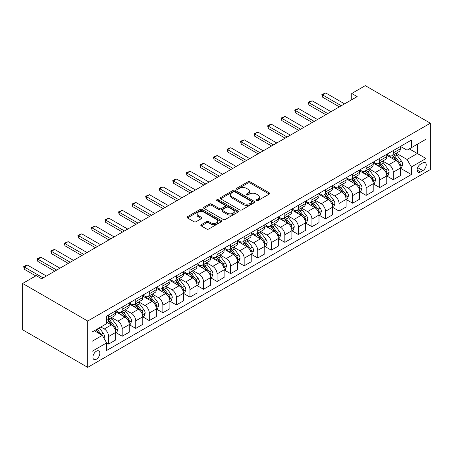 <?xml version="1.0" encoding="UTF-8"?>
<svg xmlns="http://www.w3.org/2000/svg" width="453" height="453" viewBox="0 0 453 453"><rect width="100%" height="100%" fill="white"/><g stroke="black" fill="none" stroke-linecap="round" stroke-linejoin="round"><path stroke-width="0.68" d="M256.455 200.6A1.053 0.606 0 0 0 257.95 200.6L269.258 194.071A1.506 0.866 0 0 0 269.699 193.459A1.506 0.866 0 0 0 269.258 192.842L250.096 181.783A1.506 0.866 0 0 0 247.972 181.783L236.659 188.312A1.053 0.606 0 0 0 236.353 188.742A1.053 0.606 0 0 0 236.659 189.173A1.053 0.606 0 0 0 238.153 189.173L239.614 188.329A4.819 2.78 0 0 1 246.426 188.329L248.023 189.246A4.819 2.78 0 0 1 249.433 191.217A4.819 2.78 0 0 1 248.023 193.182L246.557 194.026A1.053 0.606 0 0 0 246.251 194.456A1.053 0.606 0 0 0 246.557 194.886A1.053 0.606 0 0 0 248.051 194.886L249.512 194.043A4.819 2.78 0 0 1 256.324 194.043L257.921 194.966A4.819 2.78 0 0 1 259.331 196.93A4.819 2.78 0 0 1 257.921 198.895L256.455 199.739A1.053 0.606 0 0 0 256.149 200.169A1.053 0.606 0 0 0 256.455 200.6L256.455 199.739M96.381 359.218A4.909 2.831 120 0 0 99.586 354.892A4.909 2.831 120 0 0 98.839 350.962A4.909 2.831 120 0 0 96.381 351.205A4.909 2.831 120 0 0 93.176 355.526A4.909 2.831 120 0 0 93.93 359.461A4.909 2.831 120 0 0 96.381 359.218M201.245 224.671A1.506 0.866 0 0 0 200.804 225.288A1.506 0.866 0 0 0 201.245 225.9L206.619 229.003A1.506 0.866 0 0 0 208.748 229.003L221.307 221.755A1.506 0.866 0 0 0 221.749 221.138A1.506 0.866 0 0 0 221.307 220.526L202.151 209.467A1.506 0.866 0 0 0 200.022 209.467L187.463 216.715A1.506 0.866 0 0 0 187.021 217.332A1.506 0.866 0 0 0 187.463 217.944L193.958 221.693A1.506 0.866 0 0 0 196.081 221.693L201.46 218.589A1.506 0.866 0 0 0 201.902 217.972A1.506 0.866 0 0 0 201.46 217.361L198.238 215.503A4.026 2.327 0 0 1 197.061 213.856A4.026 2.327 0 0 1 199.547 211.71A4.026 2.327 0 0 1 203.935 212.214L216.545 219.495A4.026 2.327 0 0 1 217.723 221.138A4.026 2.327 0 0 1 215.237 223.289A4.026 2.327 0 0 1 210.849 222.785L208.748 221.568A1.506 0.866 0 0 0 206.619 221.568L201.245 224.671L201.245 225.9M430.35 123.205L365.294 85.645L351.738 93.471L357.157 96.602L41.625 278.771L36.206 275.645L22.65 283.465L87.706 321.03L430.35 123.205L430.35 169.535L87.706 367.355L87.706 321.03M239.722 209.892A1.506 0.866 0 0 0 241.851 209.892L254.41 202.644A1.506 0.866 0 0 0 254.852 202.027A1.506 0.866 0 0 0 254.41 201.415L235.249 190.356A1.506 0.866 0 0 0 233.119 190.356L220.566 197.604A1.506 0.866 0 0 0 220.124 198.221A1.506 0.866 0 0 0 220.566 198.833L239.722 209.892M217.31 200.826A1.053 0.606 0 0 1 218.38 200.979L218.38 199.728L237.859 210.968A1.506 0.866 0 0 1 238.301 211.585A1.506 0.866 0 0 1 237.859 212.197L225.3 219.45A1.506 0.866 0 0 1 223.17 219.45L204.014 208.391L204.014 207.163A1.506 0.866 0 0 0 203.573 207.774A1.506 0.866 0 0 0 204.014 208.391M204.014 207.163L209.388 204.06A1.506 0.866 0 0 1 211.517 204.06L219.286 208.544A1.506 0.866 0 0 0 221.415 208.544L224.982 206.483A1.506 0.866 0 0 0 225.418 205.872A1.506 0.866 0 0 0 224.982 205.254L216.891 200.583A1.053 0.606 0 0 1 216.585 200.152A1.053 0.606 0 0 1 217.23 199.592A1.053 0.606 0 0 1 218.38 199.728M422.87 162.837L420.48 164.213A4.757 2.746 120 0 0 417.377 168.403A4.757 2.746 120 0 0 418.108 172.208A4.757 2.746 120 0 0 420.48 171.976L422.87 170.594A4.757 2.746 120 0 0 425.973 166.41A4.757 2.746 120 0 0 425.242 162.599A4.757 2.746 120 0 0 422.87 162.837M400.475 146.398L407.037 150.186L411.375 147.684L411.375 140.107L106.682 316.018L106.682 323.595L92.044 332.049L92.044 351.33L106.682 342.876L106.682 350.452L411.375 174.541L411.375 166.964L407.037 159.456L396.256 153.227M411.375 147.684L426.013 139.235L426.013 158.516L411.375 166.964M22.65 283.465L22.65 329.795L87.706 367.355M351.738 93.471L351.738 99.728M409.314 148.873L417.338 153.505L417.338 144.241L426.013 139.235M407.037 159.456L417.338 153.505L426.013 158.516M92.044 341.313L102.344 335.367L94.32 330.73M106.682 342.938L108.635 344.065L108.635 336.494A6.132 3.539 -120 0 0 104.298 328.98L100.826 326.975M108.635 344.065L115.685 339.999L115.685 332.423A6.132 3.539 -120 0 0 111.347 324.909L106.682 322.219M115.849 332.581L122.191 336.239L122.191 328.668A6.132 3.539 -120 0 0 117.854 321.154L111.625 317.559M122.191 336.239L129.235 332.174L129.235 324.597A6.132 3.539 -120 0 0 124.898 317.083L115.685 311.766M129.399 324.756L135.741 328.414L135.741 320.843A6.132 3.539 -120 0 0 131.404 313.329L125.181 309.733M135.741 328.414L142.791 324.348L142.791 316.772A6.132 3.539 -120 0 0 138.454 309.257L129.235 303.94M142.955 316.93L149.297 320.594L149.297 313.017A6.132 3.539 -120 0 0 144.96 305.503L138.731 301.908M149.297 320.594L156.347 316.522L156.347 308.946A6.132 3.539 -120 0 0 152.01 301.432L142.791 296.115M156.506 309.105L162.854 312.768L162.854 305.192A6.132 3.539 -120 0 0 158.516 297.678L152.287 294.082M162.854 312.768L169.898 308.697L169.898 301.12A6.132 3.539 -120 0 0 165.56 293.612L156.347 288.289M170.062 301.279L176.404 304.943L176.404 297.366A6.132 3.539 -120 0 0 172.066 289.852L165.838 286.256M176.404 304.943L183.454 300.871L183.454 293.295A6.132 3.539 -120 0 0 179.116 285.786L169.898 280.464M183.618 293.453L189.96 297.117L189.96 289.541A6.132 3.539 -120 0 0 185.622 282.026L179.394 278.431M189.96 297.117L197.004 293.046L197.004 285.469A6.132 3.539 -120 0 0 192.672 277.961L183.454 272.638M197.168 285.628L203.51 289.291L203.51 281.715A6.132 3.539 -120 0 0 199.173 274.201L192.95 270.605M203.51 289.291L210.56 285.22L210.56 277.644A6.132 3.539 -120 0 0 206.223 270.135L197.004 264.812M210.724 277.802L217.066 281.466L217.066 273.889A6.132 3.539 -120 0 0 212.729 266.375L206.5 262.78M217.066 281.466L224.116 277.395L224.116 269.818A6.132 3.539 -120 0 0 219.779 262.31L210.56 256.987M224.275 269.977L230.622 273.64L230.622 266.064A6.132 3.539 -120 0 0 226.285 258.55L220.056 254.954M230.622 273.64L237.666 269.569L237.666 261.998A6.132 3.539 -120 0 0 233.329 254.484L224.116 249.161M237.831 262.151L244.173 265.815L244.173 258.238A6.132 3.539 -120 0 0 239.835 250.73L233.612 247.134M244.173 265.815L251.222 261.743L251.222 254.173A6.132 3.539 -120 0 0 246.885 246.659L237.666 241.336M251.387 254.326L257.729 257.989L257.729 250.413A6.132 3.539 -120 0 0 253.391 242.904L247.162 239.309M257.729 257.989L264.779 253.918L264.779 246.347A6.132 3.539 -120 0 0 260.441 238.833L251.222 233.51M264.937 246.5L271.285 250.164L271.285 242.587A6.132 3.539 -120 0 0 266.947 235.079L260.718 231.483M271.285 250.164L278.329 246.092L278.329 238.521A6.132 3.539 -120 0 0 273.991 231.007L264.779 225.685M278.493 238.674L284.835 242.338L284.835 234.762A6.132 3.539 -120 0 0 280.498 227.253L274.269 223.657M284.835 242.338L291.885 238.267L291.885 230.696A6.132 3.539 -120 0 0 287.547 223.182L278.329 217.859M292.049 230.849L298.391 234.512L298.391 226.936A6.132 3.539 -120 0 0 294.054 219.428L287.825 215.832M298.391 234.512L305.435 230.447L305.435 222.87A6.132 3.539 -120 0 0 301.098 215.356L291.885 210.033M305.599 223.023L311.941 226.687L311.941 219.11A6.132 3.539 -120 0 0 307.604 211.602L301.381 208.006M311.941 226.687L318.991 222.621L318.991 215.045A6.132 3.539 -120 0 0 314.654 207.531L305.435 202.208M319.155 215.203L325.497 218.861L325.497 211.291A6.132 3.539 -120 0 0 321.16 203.776L314.931 200.181M325.497 218.861L332.547 214.796L332.547 207.219A6.132 3.539 -120 0 0 328.21 199.705L318.991 194.388M332.706 207.378L339.054 211.036L339.054 203.465A6.132 3.539 -120 0 0 334.716 195.951L328.487 192.355M339.054 211.036L346.098 206.97L346.098 199.394A6.132 3.539 -120 0 0 341.76 191.879L332.547 186.562M346.262 199.552L352.604 203.21L352.604 195.639A6.132 3.539 -120 0 0 348.266 188.125L342.038 184.53M352.604 203.21L359.654 199.144L359.654 191.568A6.132 3.539 -120 0 0 355.316 184.054L346.098 178.737M359.818 191.727L366.16 195.385L366.16 187.814A6.132 3.539 -120 0 0 361.822 180.3L355.594 176.704M366.16 195.385L373.21 191.319L373.21 183.742A6.132 3.539 -120 0 0 368.872 176.228L359.654 170.911M373.368 183.901L379.71 187.559L379.71 179.988A6.132 3.539 -120 0 0 375.373 172.474L369.15 168.878M379.71 187.559L386.76 183.493L386.76 175.917A6.132 3.539 -120 0 0 382.423 168.403L373.21 163.086M386.924 176.075L393.266 179.739L393.266 172.163A6.132 3.539 -120 0 0 388.929 164.649L382.7 161.053M393.266 179.739L400.316 175.668L400.316 168.091A6.132 3.539 -120 0 0 395.979 160.583L386.76 155.26M386.924 154.224L388.929 155.385A6.132 3.539 -120 0 0 391.998 155.69A6.132 3.539 -120 0 0 393.266 152.882L393.266 150.566M373.368 162.049L375.373 163.21A6.132 3.539 -120 0 0 378.442 163.51A6.132 3.539 -120 0 0 379.71 160.707L379.71 158.391M359.818 169.875L361.822 171.036A6.132 3.539 -120 0 0 364.886 171.336A6.132 3.539 -120 0 0 366.16 168.533L366.16 166.211M346.262 177.701L348.266 178.861A6.132 3.539 -120 0 0 351.335 179.161A6.132 3.539 -120 0 0 352.604 176.353L352.604 174.037M332.706 185.526L334.716 186.687A6.132 3.539 -120 0 0 337.779 186.987A6.132 3.539 -120 0 0 339.054 184.178L339.054 181.863M319.155 193.352L321.16 194.513A6.132 3.539 -120 0 0 324.229 194.813A6.132 3.539 -120 0 0 325.497 192.004L325.497 189.688M305.599 201.177L307.604 202.338A6.132 3.539 -120 0 0 310.673 202.638A6.132 3.539 -120 0 0 311.941 199.83L311.941 197.514M292.049 209.003L294.054 210.158A6.132 3.539 -120 0 0 297.117 210.464A6.132 3.539 -120 0 0 298.391 207.655L298.391 205.339M278.493 216.828L280.498 217.984A6.132 3.539 -120 0 0 283.567 218.289A6.132 3.539 -120 0 0 284.835 215.481L284.835 213.165M264.937 224.654L266.947 225.809A6.132 3.539 -120 0 0 270.011 226.115A6.132 3.539 -120 0 0 271.285 223.306L271.285 220.99M251.387 232.48L253.391 233.635A6.132 3.539 -120 0 0 256.46 233.941A6.132 3.539 -120 0 0 257.729 231.132L257.729 228.816M237.831 240.305L239.835 241.46A6.132 3.539 -120 0 0 242.904 241.766A6.132 3.539 -120 0 0 244.173 238.958L244.173 236.642M224.275 248.131L226.285 249.286A6.132 3.539 -120 0 0 229.348 249.592A6.132 3.539 -120 0 0 230.622 246.783L230.622 244.467M210.724 255.956L212.729 257.111A6.132 3.539 -120 0 0 215.798 257.417A6.132 3.539 -120 0 0 217.066 254.609L217.066 252.293M197.168 263.782L199.173 264.937A6.132 3.539 -120 0 0 202.242 265.243A6.132 3.539 -120 0 0 203.51 262.434L203.51 260.118M183.618 271.602L185.622 272.763A6.132 3.539 -120 0 0 188.686 273.068A6.132 3.539 -120 0 0 189.96 270.26L189.96 267.944M170.062 279.427L172.066 280.588A6.132 3.539 -120 0 0 175.135 280.894A6.132 3.539 -120 0 0 176.404 278.085L176.404 275.769M156.506 287.253L158.516 288.414A6.132 3.539 -120 0 0 161.579 288.72A6.132 3.539 -120 0 0 162.854 285.911L162.854 283.595M142.955 295.079L144.96 296.239A6.132 3.539 -120 0 0 148.029 296.545A6.132 3.539 -120 0 0 149.297 293.737L149.297 291.421M129.399 302.904L131.404 304.065A6.132 3.539 -120 0 0 134.473 304.365A6.132 3.539 -120 0 0 135.741 301.562L135.741 299.24M115.843 310.73L117.854 311.89A6.132 3.539 -120 0 0 120.917 312.191A6.132 3.539 -120 0 0 122.191 309.388L122.191 307.066M400.475 168.25L411.375 174.541M391.998 155.69L399.042 151.619A6.132 3.539 -120 0 0 400.316 148.811L400.316 146.495M378.442 163.51L385.492 159.445A6.132 3.539 -120 0 0 386.76 156.636L386.76 154.32M364.886 171.336L371.936 167.27A6.132 3.539 -120 0 0 373.21 164.462L373.21 162.146M351.335 179.161L358.385 175.096A6.132 3.539 -120 0 0 359.654 172.287L359.654 169.971M337.779 186.987L344.829 182.921A6.132 3.539 -120 0 0 346.098 180.113L346.098 177.797M324.229 194.813L331.273 190.747A6.132 3.539 -120 0 0 332.547 187.938L332.547 185.622M310.673 202.638L317.723 198.573A6.132 3.539 -120 0 0 318.991 195.764L318.991 193.448M297.117 210.464L304.167 206.398A6.132 3.539 -120 0 0 305.435 203.59L305.435 201.274M283.567 218.289L290.611 214.218A6.132 3.539 -120 0 0 291.885 211.415L291.885 209.099M270.011 226.115L277.06 222.044A6.132 3.539 -120 0 0 278.329 219.241L278.329 216.919M256.46 233.941L263.504 229.869A6.132 3.539 -120 0 0 264.779 227.061L264.779 224.745M242.904 241.766L249.954 237.695A6.132 3.539 -120 0 0 251.222 234.886L251.222 232.57M229.348 249.592L236.398 245.52A6.132 3.539 -120 0 0 237.666 242.712L237.666 240.396M215.798 257.417L222.842 253.346A6.132 3.539 -120 0 0 224.116 250.537L224.116 248.221M202.242 265.243L209.292 261.171A6.132 3.539 -120 0 0 210.56 258.363L210.56 256.047M188.686 273.068L195.736 268.997A6.132 3.539 -120 0 0 197.004 266.188L197.004 263.873M175.135 280.894L182.185 276.823A6.132 3.539 -120 0 0 183.454 274.014L183.454 271.698M161.579 288.72L168.629 284.648A6.132 3.539 -120 0 0 169.898 281.84L169.898 279.524M148.029 296.545L155.073 292.474A6.132 3.539 -120 0 0 156.347 289.665L156.347 287.349M134.473 304.365L141.523 300.299A6.132 3.539 -120 0 0 142.791 297.491L142.791 295.175M120.917 312.191L127.967 308.125A6.132 3.539 -120 0 0 129.235 305.316L129.235 303M106.682 320.265A6.132 3.539 -120 0 0 107.367 320.016L114.411 315.951A6.132 3.539 -120 0 0 115.685 313.142L115.685 310.826M107.367 320.016A6.132 3.539 -120 0 0 108.635 317.208L108.635 314.892M102.344 335.367L106.682 342.876M256.879 200.747L257.921 200.147A4.819 2.78 0 0 0 259.331 198.182L259.331 196.93M249.433 191.217L249.433 192.468A4.819 2.78 0 0 1 248.023 194.433L246.981 195.033M269.235 194.082L250.096 183.035A1.506 0.866 0 0 0 247.972 183.035L237.083 189.32M254.388 202.655L235.249 191.608A1.506 0.866 0 0 0 233.119 191.608L220.583 198.844M251.749 202.457A1.053 0.606 0 0 0 252.055 202.027A1.053 0.606 0 0 0 251.749 201.596L234.931 191.891A1.053 0.606 0 0 0 233.442 191.891L231.896 192.78A4.819 2.78 0 0 0 230.486 194.75A4.819 2.78 0 0 0 231.896 196.715L243.391 203.352A4.819 2.78 0 0 0 250.203 203.352L251.749 202.457L251.749 203.714A1.053 0.606 0 0 0 252.055 203.284L252.055 202.027M230.486 194.75L230.486 196.002A4.819 2.78 0 0 0 231.896 197.967L231.896 196.715M251.749 203.714L250.203 204.603A4.819 2.78 0 0 1 243.391 204.603L231.896 197.967M204.031 208.403L209.388 205.311L209.388 204.06M225.418 205.872L225.418 207.123A1.506 0.866 0 0 1 224.982 207.734L221.415 209.796A1.506 0.866 0 0 1 219.286 209.796L211.517 205.311A1.506 0.866 0 0 0 209.388 205.311M218.38 200.979L237.836 212.208M227.349 213.199A4.026 2.327 0 0 0 231.738 213.703A4.026 2.327 0 0 0 234.224 211.551A4.026 2.327 0 0 0 233.04 209.909L228.601 207.344A1.506 0.866 0 0 0 226.472 207.344L222.904 209.405A1.506 0.866 0 0 0 222.463 210.016A1.506 0.866 0 0 0 222.904 210.634L227.349 213.199L227.349 214.45A4.026 2.327 0 0 0 231.738 214.954A4.026 2.327 0 0 0 234.224 212.808L234.224 211.551M222.463 210.016L222.463 211.268A1.506 0.866 0 0 0 222.904 211.885L222.904 210.634M227.349 214.45L222.904 211.885M217.723 221.138L217.723 222.389A4.026 2.327 0 0 1 215.237 224.541A4.026 2.327 0 0 1 210.849 224.037L208.748 222.819A1.506 0.866 0 0 0 206.619 222.819L201.268 225.911M197.061 213.856L197.061 215.113A4.026 2.327 0 0 0 198.238 216.755L198.238 215.503M201.438 218.601L198.238 216.755M221.291 221.766L202.151 210.719A1.506 0.866 0 0 0 200.022 210.719L187.485 217.955M400.316 168.34L401.618 167.593L402.7 164.462A4.066 2.344 -120 0 0 401.403 161.002L396.975 155.085A11.733 6.772 -120 0 0 395.69 153.556M391.284 157.871A11.733 6.772 -120 0 0 388.884 155.356M399.942 165.855L400.509 164.637A4.066 2.344 -120 0 0 399.342 162.191L394.914 156.274A11.733 6.772 -120 0 0 393.634 154.745M392.541 155.373A9.739 5.623 60 0 1 394.138 157.191L397.887 162.197M392.332 155.492A11.733 6.772 60 0 1 393.612 157.027L396.556 160.957M341.33 105.742L322.462 94.847L322.462 97.101L321.862 94.501L325.713 92.967L344.58 103.862M339.376 106.868L322.462 97.101M325.713 92.967L322.462 94.847L321.862 94.501M386.76 176.166L388.062 175.419L389.144 172.287A4.066 2.344 -120 0 0 387.847 168.827L383.419 162.91A11.733 6.772 -120 0 0 382.139 161.381M377.734 165.696A11.733 6.772 -120 0 0 375.333 163.182M386.392 173.68L386.953 172.457A4.066 2.344 -120 0 0 385.786 170.017L381.358 164.099A11.733 6.772 -120 0 0 380.078 162.57M378.985 163.199A9.739 5.623 60 0 1 380.588 165.017L384.337 170.022M378.776 163.318A11.733 6.772 60 0 1 380.056 164.852L383 168.782M373.21 183.992L374.506 183.244L375.594 180.113A4.066 2.344 -120 0 0 374.297 176.653L369.863 170.736A11.733 6.772 -120 0 0 368.583 169.207M364.178 173.522A11.733 6.772 -120 0 0 361.777 171.008M372.836 181.506L373.397 180.283A4.066 2.344 -120 0 0 372.236 177.842L367.802 171.925A11.733 6.772 -120 0 0 366.522 170.396M365.435 171.024A9.739 5.623 60 0 1 367.032 172.842L370.781 177.848M365.226 171.143A11.733 6.772 60 0 1 366.505 172.678L369.45 176.608M359.654 191.817L360.956 191.07L362.038 187.938A4.066 2.344 -120 0 0 360.741 184.479L356.313 178.561A11.733 6.772 -120 0 0 355.033 177.032M350.622 181.347A11.733 6.772 -120 0 0 348.221 178.833M359.286 189.331L359.846 188.108A4.066 2.344 -120 0 0 358.68 185.668L354.252 179.75A11.733 6.772 -120 0 0 352.972 178.222M351.879 178.85A9.739 5.623 60 0 1 353.476 180.668L357.224 185.673M351.67 178.969A11.733 6.772 60 0 1 352.949 180.504L355.894 184.433M327.774 113.567L308.906 102.672L308.906 104.926L308.312 102.327L309.937 101.387L312.162 100.793L331.03 111.687M325.82 114.694L308.906 104.926M312.162 100.793L308.906 102.672L308.312 102.327M314.218 121.393L295.356 110.498L295.356 112.752L294.756 110.153L296.381 109.213L298.606 108.618L317.474 119.513M312.27 122.52L295.356 112.752M298.606 108.618L295.356 110.498L294.756 110.153M300.667 129.218L281.8 118.324L281.8 120.577L281.205 117.978L285.05 116.444L303.918 127.338M298.714 130.345L281.8 120.577M285.05 116.444L281.8 118.324L281.205 117.978M346.098 199.643L347.4 198.895L348.482 195.764A4.066 2.344 -120 0 0 347.185 192.304L342.757 186.387A11.733 6.772 -120 0 0 341.477 184.852M337.072 189.173A11.733 6.772 -120 0 0 334.671 186.659M345.73 197.157L346.29 195.934A4.066 2.344 -120 0 0 345.129 193.493L340.696 187.576A11.733 6.772 -120 0 0 339.416 186.047M338.323 186.676A9.739 5.623 60 0 1 339.926 188.493L343.674 193.499M338.114 186.795A11.733 6.772 60 0 1 339.393 188.329L342.343 192.259M287.111 137.044L268.244 126.149L268.244 128.403L267.649 125.804L269.275 124.864L271.5 124.269L290.367 135.164M285.164 138.171L268.244 128.403M271.5 124.269L268.244 126.149L267.649 125.804M332.547 207.468L333.844 206.715L334.931 203.59A4.066 2.344 -120 0 0 333.635 200.13L329.201 194.212A11.733 6.772 -120 0 0 327.921 192.678M323.516 196.998A11.733 6.772 -120 0 0 321.115 194.484M332.174 204.983L332.734 203.759A4.066 2.344 -120 0 0 331.573 201.319L327.145 195.402A11.733 6.772 -120 0 0 325.866 193.867M324.773 194.501A9.739 5.623 60 0 1 326.37 196.319L330.118 201.325M324.563 194.62A11.733 6.772 60 0 1 325.843 196.155L328.787 200.084M318.991 215.294L320.294 214.541L321.375 211.415A4.066 2.344 -120 0 0 320.078 207.955L315.65 202.038A11.733 6.772 -120 0 0 314.371 200.503M309.965 204.824A11.733 6.772 -120 0 0 307.559 202.31M318.623 212.808L319.184 211.585A4.066 2.344 -120 0 0 318.017 209.144L313.589 203.227A11.733 6.772 -120 0 0 312.31 201.693M311.217 202.327A9.739 5.623 60 0 1 312.813 204.144L316.568 209.144M311.007 202.446A11.733 6.772 60 0 1 312.287 203.98L315.231 207.91M305.435 223.119L306.738 222.366L307.825 219.241A4.066 2.344 -120 0 0 306.528 215.775L302.094 209.864A11.733 6.772 -120 0 0 300.815 208.329M296.409 212.65A11.733 6.772 -120 0 0 294.008 210.135M305.067 220.628L305.628 219.411A4.066 2.344 -120 0 0 304.467 216.97L300.033 211.053A11.733 6.772 -120 0 0 298.754 209.518M297.666 210.152A9.739 5.623 60 0 1 299.263 211.97L303.012 216.97M297.457 210.271A11.733 6.772 60 0 1 298.737 211.806L301.681 215.736M291.885 230.945L293.187 230.192L294.269 227.061A4.066 2.344 -120 0 0 292.972 223.601L288.544 217.689A11.733 6.772 -120 0 0 287.264 216.155M282.853 220.475A11.733 6.772 -120 0 0 280.452 217.961M291.511 228.454L292.077 227.236A4.066 2.344 -120 0 0 290.911 224.79L286.483 218.878A11.733 6.772 -120 0 0 285.203 217.344M284.11 217.978A9.739 5.623 60 0 1 285.707 219.796L289.456 224.796M283.901 218.097A11.733 6.772 60 0 1 285.18 219.631L288.125 223.561M278.329 238.771L279.631 238.018L280.713 234.886A4.066 2.344 -120 0 0 279.416 231.426L274.988 225.515A11.733 6.772 -120 0 0 273.708 223.98M269.303 228.301A11.733 6.772 -120 0 0 266.902 225.787M277.961 236.279L278.521 235.062A4.066 2.344 -120 0 0 277.361 232.616L272.927 226.704A11.733 6.772 -120 0 0 271.647 225.169M270.554 225.804A9.739 5.623 60 0 1 272.157 227.616L275.905 232.621M270.345 225.922A11.733 6.772 60 0 1 271.624 227.457L274.575 231.387M273.561 144.869L254.694 133.975L254.694 136.228L254.093 133.629L257.944 132.095L276.811 142.989M271.607 145.996L254.694 136.228M257.944 132.095L254.694 133.975L254.093 133.629M260.005 152.689L241.138 141.8L241.138 144.054L240.543 141.455L242.168 140.515L244.394 139.92L263.255 150.815M258.051 153.816L241.138 144.054M244.394 139.92L241.138 141.8L240.543 141.455M246.449 160.515L227.582 149.626L227.582 151.88L226.987 149.28L228.612 148.341L230.837 147.746L249.705 158.641M244.501 161.642L227.582 151.88M230.837 147.746L227.582 149.626L226.987 149.28M232.899 168.34L214.031 157.451L214.031 159.705L213.437 157.106L215.062 156.166L217.281 155.572L236.149 166.466M230.945 169.467L214.031 159.705M217.281 155.572L214.031 157.451L213.437 157.106M219.343 176.166L200.475 165.277L200.475 167.531L199.881 164.932L201.506 163.992L203.731 163.397L222.599 174.292M217.389 177.293L200.475 167.531M203.731 163.397L200.475 165.277L199.881 164.932M264.779 246.596L266.075 245.843L267.162 242.712A4.066 2.344 -120 0 0 265.866 239.252L261.432 233.34A11.733 6.772 -120 0 0 260.152 231.806M255.747 236.126A11.733 6.772 -120 0 0 253.346 233.612M264.405 244.105L264.965 242.887A4.066 2.344 -120 0 0 263.805 240.441L259.376 234.529A11.733 6.772 -120 0 0 258.091 232.995M257.004 233.623A9.739 5.623 60 0 1 258.601 235.441L262.349 240.447M256.794 233.748A11.733 6.772 60 0 1 258.074 235.283L261.019 239.212M205.792 183.992L186.925 173.103L186.925 175.356L186.325 172.757L190.175 171.223L209.043 182.117M203.839 185.118L186.925 175.356M190.175 171.223L186.925 173.103L186.325 172.757M251.222 254.422L252.525 253.669L253.606 250.537A4.066 2.344 -120 0 0 252.31 247.078L247.882 241.166A11.733 6.772 -120 0 0 246.602 239.631M242.196 243.952A11.733 6.772 -120 0 0 239.79 241.438M250.854 251.93L251.415 250.713A4.066 2.344 -120 0 0 250.249 248.267L245.82 242.355A11.733 6.772 -120 0 0 244.541 240.82M243.448 241.449A9.739 5.623 60 0 1 245.045 243.267L248.793 248.272M243.238 241.574A11.733 6.772 60 0 1 244.518 243.102L247.463 247.038M192.236 191.817L173.369 180.928L173.369 183.182L172.774 180.583L174.399 179.643L176.619 179.048L195.486 189.943M190.283 192.944L173.369 183.182M176.619 179.048L173.369 180.928L172.774 180.583M237.666 262.247L238.969 261.494L240.056 258.363A4.066 2.344 -120 0 0 238.759 254.903L234.326 248.991A11.733 6.772 -120 0 0 233.046 247.457M228.64 251.777A11.733 6.772 -120 0 0 226.24 249.263M237.298 259.756L237.859 258.538A4.066 2.344 -120 0 0 236.698 256.092L232.264 250.181A11.733 6.772 -120 0 0 230.985 248.646M229.892 249.275A9.739 5.623 60 0 1 231.494 251.092L235.243 256.098M229.682 249.399A11.733 6.772 60 0 1 230.962 250.928L233.912 254.863M178.68 199.643L159.813 188.748L159.813 191.002L159.218 188.408L160.843 187.468L163.069 186.874L181.936 197.763M176.732 200.77L159.813 191.002M163.069 186.874L159.813 188.748L159.218 188.408M224.116 270.073L225.418 269.32L226.5 266.188A4.066 2.344 -120 0 0 225.203 262.729L220.77 256.817A11.733 6.772 -120 0 0 219.49 255.282M215.084 259.597A11.733 6.772 -120 0 0 212.684 257.089M223.742 267.581L224.303 266.364A4.066 2.344 -120 0 0 223.142 263.918L218.714 258.006A11.733 6.772 -120 0 0 217.434 256.472M216.341 257.1A9.739 5.623 60 0 1 217.938 258.918L221.687 263.923M216.132 257.225A11.733 6.772 60 0 1 217.412 258.754L220.356 262.689M165.13 207.468L146.262 196.574L146.262 198.827L145.662 196.234L149.513 194.699L168.38 205.588M163.176 208.595L146.262 198.827M149.513 194.699L146.262 196.574L145.662 196.234M210.56 277.899L211.862 277.145L212.944 274.014A4.066 2.344 -120 0 0 211.647 270.554L207.219 264.643A11.733 6.772 -120 0 0 205.939 263.108M201.534 267.423A11.733 6.772 -120 0 0 199.133 264.914M210.192 275.407L210.753 274.19A4.066 2.344 -120 0 0 209.586 271.743L205.158 265.832A11.733 6.772 -120 0 0 203.878 264.297M202.785 264.926A9.739 5.623 60 0 1 204.382 266.743L208.137 271.749M202.576 265.05A11.733 6.772 60 0 1 203.856 266.579L206.8 270.515M151.574 215.294L132.706 204.399L132.706 206.653L132.112 204.06L133.737 203.12L135.962 202.525L154.83 213.414M149.62 216.421L132.706 206.653M135.962 202.525L132.706 204.399L132.112 204.06M197.004 285.724L198.306 284.971L199.394 281.84A4.066 2.344 -120 0 0 198.097 278.38L193.663 272.468A11.733 6.772 -120 0 0 192.383 270.934M187.978 275.248A11.733 6.772 -120 0 0 185.577 272.734M196.636 283.233L197.197 282.015A4.066 2.344 -120 0 0 196.036 279.569L191.602 273.657A11.733 6.772 -120 0 0 190.322 272.123M189.235 272.751A9.739 5.623 60 0 1 190.832 274.569L194.58 279.575M189.026 272.876A11.733 6.772 60 0 1 190.305 274.405L193.25 278.34M138.018 223.119L119.156 212.225L119.156 214.479L118.556 211.879L122.406 210.351L141.274 221.24M136.07 224.246L119.156 214.479M122.406 210.351L119.156 212.225L118.556 211.879M183.454 293.55L184.756 292.797L185.838 289.665A4.066 2.344 -120 0 0 184.541 286.205L180.113 280.288A11.733 6.772 -120 0 0 178.833 278.759M174.422 283.074A11.733 6.772 -120 0 0 172.021 280.56M183.08 291.058L183.646 289.841A4.066 2.344 -120 0 0 182.48 287.395L178.052 281.483A11.733 6.772 -120 0 0 176.772 279.948M175.679 280.577A9.739 5.623 60 0 1 177.276 282.395L181.024 287.4M175.47 280.696A11.733 6.772 60 0 1 176.749 282.23L179.694 286.166M169.898 301.37L171.2 300.622L172.282 297.491A4.066 2.344 -120 0 0 170.985 294.031L166.557 288.114A11.733 6.772 -120 0 0 165.277 286.585M160.872 290.9A11.733 6.772 -120 0 0 158.471 288.385M169.53 298.884L170.09 297.666A4.066 2.344 -120 0 0 168.929 295.22L164.496 289.303A11.733 6.772 -120 0 0 163.216 287.774M162.123 288.402A9.739 5.623 60 0 1 163.726 290.22L167.474 295.226M161.914 288.521A11.733 6.772 60 0 1 163.193 290.056L166.143 293.991M156.347 309.195L157.644 308.448L158.731 305.316A4.066 2.344 -120 0 0 157.434 301.857L153.001 295.939A11.733 6.772 -120 0 0 151.721 294.41M147.316 298.725A11.733 6.772 -120 0 0 144.915 296.211M155.974 306.709L156.534 305.492A4.066 2.344 -120 0 0 155.373 303.046L150.945 297.128A11.733 6.772 -120 0 0 149.666 295.599M148.573 296.228A9.739 5.623 60 0 1 150.169 298.046L153.918 303.051M148.363 296.347A11.733 6.772 60 0 1 149.643 297.881L152.587 301.811M142.791 317.021L144.094 316.273L145.175 313.142A4.066 2.344 -120 0 0 143.878 309.682L139.45 303.765A11.733 6.772 -120 0 0 138.171 302.236M133.765 306.551A11.733 6.772 -120 0 0 131.359 304.037M142.423 314.535L142.984 313.312A4.066 2.344 -120 0 0 141.817 310.871L137.389 304.954A11.733 6.772 -120 0 0 136.11 303.425M135.017 304.054A9.739 5.623 60 0 1 136.613 305.871L140.368 310.877M134.807 304.173A11.733 6.772 60 0 1 136.087 305.707L139.031 309.637M129.235 324.846L130.538 324.099L131.625 320.967A4.066 2.344 -120 0 0 130.328 317.508L125.894 311.59A11.733 6.772 -120 0 0 124.615 310.062M120.209 314.376A11.733 6.772 -120 0 0 117.808 311.862M128.867 322.36L129.428 321.137A4.066 2.344 -120 0 0 128.267 318.697L123.833 312.78A11.733 6.772 -120 0 0 122.553 311.251M121.466 311.879A9.739 5.623 60 0 1 123.063 313.697L126.812 318.702M121.257 311.998A11.733 6.772 60 0 1 122.537 313.533L125.481 317.462M124.467 230.945L105.6 220.05L105.6 222.304L105.005 219.705L108.85 218.176L127.718 229.065M122.514 232.072L105.6 222.304M108.85 218.176L105.6 220.05L105.005 219.705M110.911 238.771L92.044 227.876L92.044 230.13L91.449 227.531L95.3 226.002L114.167 236.891M108.963 239.897L92.044 230.13M95.3 226.002L92.044 227.876L91.449 227.531M97.361 246.596L78.494 235.702L78.494 237.955L77.893 235.356L81.744 233.822L100.611 244.716M95.407 247.723L78.494 237.955M81.744 233.822L78.494 235.702L77.893 235.356M83.805 254.422L64.938 243.527L64.938 245.781L64.343 243.182L68.193 241.647L87.055 252.542M81.851 255.549L64.938 245.781M68.193 241.647L64.938 243.527L64.343 243.182M70.249 262.247L51.382 251.353L51.382 253.606L50.787 251.007L52.412 250.067L54.637 249.473L73.505 260.367M68.301 263.374L51.382 253.606M54.637 249.473L51.382 251.353L50.787 251.007M115.685 332.672L116.987 331.924L118.069 328.793A4.066 2.344 -120 0 0 116.772 325.333L112.344 319.416A11.733 6.772 -120 0 0 111.064 317.881M115.311 330.186L115.877 328.963A4.066 2.344 -120 0 0 114.711 326.522L110.283 320.605A11.733 6.772 -120 0 0 109.003 319.076M107.91 319.705A9.739 5.623 60 0 1 109.507 321.522L113.256 326.528M107.701 319.824A11.733 6.772 60 0 1 108.98 321.358L111.925 325.288M56.699 270.073L37.831 259.178L37.831 261.432L37.237 258.833L38.862 257.893L41.081 257.298L59.949 268.193M54.745 271.2L37.831 261.432M41.081 257.298L37.831 259.178L37.237 258.833M103.975 338.181L104.513 336.619A4.066 2.344 -120 0 0 103.216 333.159L99.264 327.881M101.529 334.892A4.066 2.344 -120 0 0 101.161 334.348L97.202 329.071M96.189 329.654L99.026 333.448M95.906 329.818L98.312 333.034M43.143 277.899L24.275 267.004L24.275 269.258L23.681 266.658L25.306 265.718L27.531 265.124L46.399 276.019M35.77 275.894L24.275 269.258M27.531 265.124L24.275 267.004L23.681 266.658M104.298 328.98L111.347 324.909M117.854 321.154L124.898 317.083M131.404 313.329L138.454 309.257M144.96 305.503L152.01 301.432M158.516 297.678L165.56 293.612M172.066 289.852L179.116 285.786M185.622 282.026L192.672 277.961M199.173 274.201L206.223 270.135M212.729 266.375L219.779 262.31M226.285 258.55L233.329 254.484M239.835 250.73L246.885 246.659M253.391 242.904L260.441 238.833M266.947 235.079L273.991 231.007M280.498 227.253L287.547 223.182M294.054 219.428L301.098 215.356M307.604 211.602L314.654 207.531M321.16 203.776L328.21 199.705M334.716 195.951L341.76 191.879M348.266 188.125L355.316 184.054M361.822 180.3L368.872 176.228M375.373 172.474L382.423 168.403M388.929 164.649L395.979 160.583M393.266 152.882L400.316 148.811M393.266 172.163L400.316 168.091M379.71 179.988L386.76 175.917M379.71 160.707L386.76 156.636M366.16 187.814L373.21 183.742M366.16 168.533L373.21 164.462M352.604 195.639L359.654 191.568M352.604 176.353L359.654 172.287M339.054 203.465L346.098 199.394M339.054 184.178L346.098 180.113M325.497 211.291L332.547 207.219M325.497 192.004L332.547 187.938M311.941 219.11L318.991 215.045M311.941 199.83L318.991 195.764M298.391 226.936L305.435 222.87M298.391 207.655L305.435 203.59M284.835 234.762L291.885 230.696M284.835 215.481L291.885 211.415M271.285 242.587L278.329 238.521M271.285 223.306L278.329 219.241M257.729 250.413L264.779 246.347M257.729 231.132L264.779 227.061M244.173 258.238L251.222 254.173M244.173 238.958L251.222 234.886M230.622 266.064L237.666 261.998M230.622 246.783L237.666 242.712M217.066 273.889L224.116 269.818M217.066 254.609L224.116 250.537M203.51 281.715L210.56 277.644M203.51 262.434L210.56 258.363M189.96 289.541L197.004 285.469M189.96 270.26L197.004 266.188M176.404 297.366L183.454 293.295M176.404 278.085L183.454 274.014M162.854 305.192L169.898 301.12M162.854 285.911L169.898 281.84M149.297 313.017L156.347 308.946M149.297 293.737L156.347 289.665M135.741 320.843L142.791 316.772M135.741 301.562L142.791 297.491M122.191 328.668L129.235 324.597M122.191 309.388L129.235 305.316M108.635 336.494L115.685 332.423M108.635 317.208L115.685 313.142M417.666 167.593L422.87 170.594M417.122 170.034L420.48 171.976M257.921 200.147L257.921 198.895M246.557 194.886L246.557 194.026M248.023 194.433L248.023 193.182M236.659 189.173L236.659 188.312M247.972 183.035L247.972 181.783M250.096 183.035L250.096 181.783M269.258 194.071L269.258 192.842M220.566 198.833L220.566 197.604M233.119 191.608L233.119 190.356M235.249 191.608L235.249 190.356M254.41 202.644L254.41 201.415M243.391 204.603L243.391 203.352M250.203 204.603L250.203 203.352M211.517 205.311L211.517 204.06M219.286 209.796L219.286 208.544M221.415 209.796L221.415 208.544M224.982 207.734L224.982 206.483M237.859 212.197L237.859 210.968M206.619 222.819L206.619 221.568M208.748 222.819L208.748 221.568M210.849 224.037L210.849 222.785M201.46 218.589L201.46 217.361M187.463 217.944L187.463 216.715M200.022 210.719L200.022 209.467M202.151 210.719L202.151 209.467M221.307 221.755L221.307 220.526M400.01 166.075L402.672 164.541M394.914 156.274L396.975 155.085M391.715 158.12L393.612 157.027M399.342 162.191L401.403 161.002M399.019 163.776L400.509 164.637M386.46 173.901L389.121 172.367M381.358 164.099L383.419 162.91M378.164 165.945L380.056 164.852M385.786 170.017L387.847 168.827M385.469 171.602L386.953 172.457M372.904 181.727L375.565 180.192M367.802 171.925L369.863 170.736M364.608 173.771L366.505 172.678M372.236 177.842L374.297 176.653M371.913 179.428L373.397 180.283M359.348 189.552L362.009 188.018M354.252 179.75L356.313 178.561M351.058 181.596L352.949 180.504M358.68 185.668L360.741 184.479M358.357 187.253L359.846 188.108M345.798 197.378L348.459 195.843M340.696 187.576L342.757 186.387M337.502 189.422L339.393 188.329M345.129 193.493L347.185 192.304M344.807 195.079L346.29 195.934M332.242 205.203L334.903 203.669M327.145 195.402L329.201 194.212M323.946 197.248L325.843 196.155M331.573 201.319L333.635 200.13M331.251 202.904L332.734 203.759M318.685 213.029L321.353 211.489M313.589 203.227L315.65 202.038M310.396 205.073L312.287 203.98M318.017 209.144L320.078 207.955M317.7 210.73L319.184 211.585M305.135 220.854L307.797 219.314M300.033 211.053L302.094 209.864M296.84 212.899L298.737 211.806M304.467 216.97L306.528 215.775M304.144 218.556L305.628 219.411M291.579 228.68L294.24 227.14M286.483 218.878L288.544 217.689M283.289 220.724L285.18 219.631M290.911 224.79L292.972 223.601M290.588 226.381L292.077 227.236M278.029 236.506L280.69 234.965M272.927 226.704L274.988 225.515M269.733 228.55L271.624 227.457M277.361 232.616L279.416 231.426M277.038 234.207L278.521 235.062M264.473 244.331L267.134 242.791M259.376 234.529L261.432 233.34M256.177 236.375L258.074 235.283M263.805 240.441L265.866 239.252M263.482 242.032L264.965 242.887M250.917 252.157L253.578 250.617M245.82 242.355L247.882 241.166M242.627 244.201L244.518 243.102M250.249 248.267L252.31 247.078M249.926 249.852L251.415 250.713M237.366 259.982L240.028 258.442M232.264 250.181L234.326 248.991M229.071 252.027L230.962 250.928M236.698 256.092L238.759 254.903M236.375 257.678L237.859 258.538M223.81 267.802L226.472 266.268M218.714 258.006L220.77 256.817M215.515 259.846L217.412 258.754M223.142 263.918L225.203 262.729M222.819 265.503L224.303 266.364M210.26 275.628L212.921 274.093M205.158 265.832L207.219 264.643M201.964 267.672L203.856 266.579M209.586 271.743L211.647 270.554M209.269 273.329L210.753 274.19M196.704 283.453L199.365 281.919M191.602 273.657L193.663 272.468M188.408 275.498L190.305 274.405M196.036 279.569L198.097 278.38M195.713 281.154L197.197 282.015M183.148 291.279L185.809 289.744M178.052 281.483L180.113 280.288M174.858 283.323L176.749 282.23M182.48 287.395L184.541 286.205M182.157 288.98L183.646 289.841M169.598 299.105L172.259 297.57M164.496 289.303L166.557 288.114M161.302 291.149L163.193 290.056M168.929 295.22L170.985 294.031M168.607 296.806L170.09 297.666M156.042 306.93L158.703 305.396M150.945 297.128L153.001 295.939M147.746 298.974L149.643 297.881M155.373 303.046L157.434 301.857M155.051 304.631L156.534 305.492M142.485 314.756L145.153 313.221M137.389 304.954L139.45 303.765M134.196 306.8L136.087 305.707M141.817 310.871L143.878 309.682M141.5 312.457L142.984 313.312M128.935 322.581L131.597 321.047M123.833 312.78L125.894 311.59M120.64 314.625L122.537 313.533M128.267 318.697L130.328 317.508M127.944 320.282L129.428 321.137M115.379 330.407L118.04 328.872M110.283 320.605L112.344 319.416M107.089 322.451L108.98 321.358M114.711 326.522L116.772 325.333M114.388 328.108L115.877 328.963M103.46 337.292L104.49 336.698M101.161 334.348L103.216 333.159"/></g></svg>
